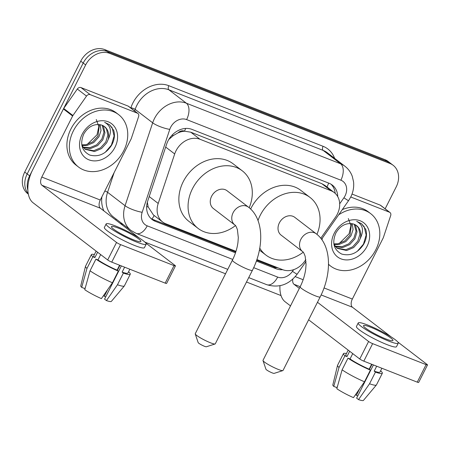 <?xml version="1.0" encoding="UTF-8"?>
<svg xmlns="http://www.w3.org/2000/svg" width="450" height="450" viewBox="0 0 450 450"><rect width="100%" height="100%" fill="white"/><g stroke="black" fill="none" stroke-linecap="round" stroke-linejoin="round"><path stroke-width="0.67" d="M320.782 238.241L335.531 217.148A19.794 16.037 127.5 0 0 337.298 214.194A19.794 16.037 127.5 0 0 334.221 192.544A19.794 16.037 127.5 0 0 331.02 190.738L199.963 139.258A19.794 16.037 127.5 0 0 174.69 153.956L158.209 203.451A19.794 16.037 127.5 0 0 162.596 221.968A19.794 16.037 127.5 0 0 165.797 223.774L235.98 251.342M178.026 132.862A19.794 16.037 -52.5 0 1 184.731 131.231L184.466 131.124A6.598 5.344 127.5 0 0 178.026 132.862L173.391 135.506L168.795 139.472M147.352 202.23L148.179 206.966L153.377 214.903L162.596 221.968M334.221 192.544L325.001 185.479L321.789 183.662L190.732 132.176L184.731 131.231M256.899 259.56L282.628 269.668A19.794 16.037 127.5 0 0 304.836 261.051L305.826 259.627M337.736 196.627A19.794 16.037 127.5 0 0 332.263 185.051A19.794 16.037 127.5 0 0 329.068 183.251L191.947 129.386A19.794 16.037 127.5 0 0 166.669 144.084L147.724 201.004A19.794 16.037 127.5 0 0 152.111 219.521A19.794 16.037 127.5 0 0 155.306 221.327L235.496 252.827M330.981 184.185A19.794 16.037 -52.5 0 1 335.199 193.371M27.866 190.17A19.794 16.037 -52.5 0 1 29.633 175.838L85.657 64.924A19.794 16.037 -52.5 0 1 109.626 53.353L389.925 163.468A19.794 16.037 -52.5 0 1 393.126 165.268A19.794 16.037 -52.5 0 1 396.202 186.919L385.149 208.8M281.042 295.582L246.504 282.015M225.529 273.78L144.889 242.1M28.333 194.13L27.799 193.719A19.794 16.037 -52.5 0 1 24.722 172.069L80.747 61.161A19.794 16.037 -52.5 0 1 104.715 49.59L385.014 159.699L387.467 161.584A19.794 16.037 -52.5 0 1 390.668 163.389A19.794 16.037 -52.5 0 0 387.467 161.584L107.173 51.474L387.467 161.584L389.925 163.468M80.747 61.161L83.199 63.045A19.794 16.037 -52.5 0 1 107.173 51.474A19.794 16.037 -52.5 0 0 83.199 63.045L27.18 173.953L83.199 63.045L85.657 64.924M28.254 193.697A19.794 16.037 -52.5 0 1 27.18 173.953A19.794 16.037 -52.5 0 0 28.254 193.697M256.387 261.034L276.069 268.762A19.794 16.037 127.5 0 0 282.69 269.691M235.766 252.011L152.848 219.442A19.794 16.037 -52.5 0 1 150.936 218.509M277.948 267.829A19.794 16.037 -52.5 0 1 273.611 266.884L256.674 260.229M385.014 159.699A19.794 16.037 -52.5 0 1 388.209 161.505L393.126 165.268M338.653 214.83A32.991 26.724 -52.5 0 1 370.693 213.649A32.991 26.724 -52.5 0 1 375.829 249.739A32.991 26.724 -52.5 0 1 330.548 266.017A32.991 26.724 -52.5 0 1 328.5 264.234M342.298 209.616A32.991 26.724 -52.5 0 1 368.235 211.77L370.693 213.649M367.054 246.291A21.51 17.426 -52.5 0 1 341.004 258.863A21.51 17.426 -52.5 0 1 334.187 233.376A21.51 17.426 -52.5 0 1 360.231 220.804A21.51 17.426 -52.5 0 1 367.054 246.291M335.824 233.066C331.808 242.876 333.787 249.879 341.747 254.064C350.449 256.337 357.728 253.131 363.583 244.434C366.48 239.254 367.206 234.236 365.76 229.393L361.491 223.667L356.681 221.361C362.902 224.702 364.095 230.4 360.259 238.461A14.912 12.077 -52.5 0 0 356.619 225.647A14.912 12.077 -52.5 0 0 351.332 223.605C344.908 223.217 339.739 226.373 335.824 233.066M336.724 247.95L345.696 249.778L352.631 246.836L357.812 241.093L359.944 234.146L358.537 227.925L356.468 225.529M333.939 244.35L337.202 248.338L346.669 250.526L353.604 247.584L358.791 241.836L360.259 238.461M335.031 246.127L341.798 246.791L348.733 243.849L353.914 238.101L356.046 231.154L354.218 224.291M335.419 246.628L342.771 247.539L349.706 244.597L354.887 238.849L357.019 231.902L355.613 225.686L354.819 224.55M333.861 243.861L337.899 243.799L344.829 240.857L350.016 235.114L351.529 223.622M333.996 244.457L338.873 244.547L345.808 241.605L350.989 235.856L353.064 229.607L352.249 223.729M348.328 218.542L350.916 225.551L349.076 233.843L339.182 243.529M322.003 239.884A32.991 26.724 -52.5 0 1 322.391 238.084M357.3 251.336L363.471 244.136L366.154 234.996L364.219 226.811L361.389 223.588M350.747 196.993L389.424 212.186L380.211 205.121A3.302 2.672 -52.5 0 1 380.745 205.425L389.959 212.484A3.302 2.672 127.5 0 0 389.424 212.186M352.024 194.051L380.211 205.121M279.968 285.733A26.393 15.075 -68.6 0 0 285.137 301.787L290.503 305.899M427.5 364.944L418.652 382.455A3.302 0.439 -153.2 0 1 417.246 382.146L426.088 364.635A3.302 0.439 26.8 0 0 427.5 364.944A3.302 0.439 26.8 0 0 427.078 364.449L397.811 342.011M363.808 361.153A3.302 0.439 -153.2 0 1 359.752 358.988L368.595 341.477A3.302 0.439 26.8 0 0 372.651 343.642L363.808 361.153L417.246 382.146M308.621 319.793L359.752 358.988M372.651 343.642L426.088 364.635M391.14 336.898L352.463 307.243A6.598 3.769 111.4 0 1 352.339 299.053L383.169 238.016A3.302 2.672 127.5 0 0 383.389 237.499L390.69 215.572A3.302 2.672 127.5 0 0 389.959 212.484M368.595 341.477L317.469 302.276M299.351 288.388L293.979 284.271A6.598 3.769 111.4 0 1 292.838 279.09M385.909 338.963A16.498 2.194 26.8 0 0 392.957 340.515A16.498 2.194 26.8 0 0 385.892 334.761A16.498 2.194 26.8 0 0 370.558 327.189A16.498 2.194 26.8 0 0 363.51 325.637A16.498 2.194 26.8 0 0 370.581 331.391A16.498 2.194 26.8 0 0 385.909 338.963M373.416 364.928L356.625 398.166L358.515 399.611L369.54 383.771L375.441 372.099L374.192 371.143L376.684 366.216M371.998 364.371L369.456 369.399M359.741 388.631L356.383 395.274A13.196 1.755 26.8 0 0 355.506 394.712M348.188 350.123L345.819 354.803A19.136 2.542 26.8 0 0 346.967 356.597L344.919 355.793L339.024 367.464L333.759 386.387L336.859 387.602L337.494 386.348M349.661 351.253L346.967 356.597M342.096 369.821A21.774 2.891 26.8 0 0 364.5 381.791L353.469 397.631A17.156 2.278 26.8 0 1 336.831 388.738L342.096 369.821L347.991 358.144L350.038 358.948L352.733 353.61M350.038 358.948A19.136 2.542 26.8 0 0 369.152 369.163L370.395 370.119L364.5 381.791M371.644 364.23L369.152 369.163M358.211 322.959L356.439 326.464A22.433 2.981 26.8 0 0 366.053 334.282A22.433 2.981 26.8 0 0 386.904 344.582A22.433 2.981 26.8 0 0 396.489 346.691L398.261 343.192A22.433 2.981 26.8 0 0 388.642 335.368A22.433 2.981 26.8 0 0 367.796 325.074A22.433 2.981 26.8 0 0 358.211 322.959A22.433 2.981 26.8 0 0 367.824 330.784A22.433 2.981 26.8 0 0 388.676 341.077A22.433 2.981 26.8 0 0 398.261 343.192M346.444 353.571A21.774 2.891 26.8 0 0 343.468 353.61A21.774 2.891 26.8 0 0 344.919 355.793M347.991 358.144A21.774 2.891 26.8 0 0 370.395 370.119M343.468 353.61L337.567 365.287A21.774 2.891 26.8 0 0 337.539 365.372A21.774 2.891 26.8 0 0 339.024 367.464M337.539 365.372L332.82 384.947A17.156 2.278 26.8 0 0 333.759 386.387M356.383 395.274L357.806 395.831M374.192 371.143A19.136 2.542 26.8 0 0 379.98 372.054L381.898 368.263M375.441 372.099A21.774 2.891 26.8 0 0 382.337 373.247A21.774 2.891 26.8 0 0 380.88 371.064L380.548 370.935M369.54 383.771A21.774 2.891 26.8 0 0 376.391 384.998A21.774 2.891 26.8 0 0 376.442 384.924L382.337 373.247M358.515 399.611A17.156 2.278 26.8 0 0 363.431 400.41L376.391 384.998M282.847 370.598L274.112 373.382A4.618 0.613 -153.2 0 1 272.216 372.892A4.618 0.613 -153.2 0 1 265.944 369.253L263.002 360.574A11.216 1.491 26.8 0 0 278.235 369.411A11.216 1.491 26.8 0 0 282.847 370.598A11.216 1.491 26.8 0 0 283.028 370.463L320.181 296.916A11.216 1.491 -153.2 0 1 315.388 295.858A11.216 1.491 -153.2 0 1 304.959 290.711A11.216 1.491 -153.2 0 1 300.156 286.796L263.002 360.349A11.216 1.491 26.8 0 0 263.002 360.574M302.608 251.612A11.216 9.084 127.5 0 1 300.864 239.344A11.216 9.084 127.5 0 1 314.449 232.785A11.216 9.084 127.5 0 1 316.26 233.809L294.767 217.328A11.216 9.084 127.5 0 0 279.371 222.862A11.216 9.084 127.5 0 0 281.115 235.131L302.608 251.612C303.199 251.702 304.048 253.254 305.156 256.269L306.067 264.223L305.719 268.959C304.931 274.989 303.075 280.935 300.156 286.796M258.007 220.534A36.292 29.396 -52.5 0 1 260.213 215.336A36.292 29.396 -52.5 0 1 310.022 197.432A36.292 29.396 -52.5 0 1 316.946 234.354M250.639 209.019A36.292 29.396 -52.5 0 1 251.004 208.277A36.292 29.396 -52.5 0 1 300.808 190.367L310.022 197.432M303.221 252.208A36.292 29.396 -52.5 0 1 265.86 255.032A36.292 29.396 -52.5 0 1 259.774 248.164M215.089 343.98L206.359 346.764A4.618 0.613 -153.2 0 1 204.458 346.275A4.618 0.613 -153.2 0 1 198.186 342.636L195.249 333.956A11.216 1.491 26.8 0 0 210.476 342.793A11.216 1.491 26.8 0 0 215.089 343.98A11.216 1.491 26.8 0 0 215.269 343.845L252.422 270.298A11.216 1.491 -153.2 0 1 247.629 269.241A11.216 1.491 -153.2 0 1 237.206 264.094A11.216 1.491 -153.2 0 1 232.397 260.179L195.249 333.731A11.216 1.491 26.8 0 0 195.249 333.956M234.855 224.994A11.216 9.084 127.5 0 1 233.111 212.726A11.216 9.084 127.5 0 1 246.696 206.167A11.216 9.084 127.5 0 1 248.507 207.191L227.014 190.71A11.216 9.084 127.5 0 0 211.618 196.245A11.216 9.084 127.5 0 0 213.362 208.513L234.855 224.994C235.446 225.084 236.295 226.637 237.403 229.652L238.309 237.606L237.966 242.342C237.178 248.372 235.322 254.317 232.397 260.179M235.463 225.591A36.292 29.396 -52.5 0 1 198.107 228.414A36.292 29.396 -52.5 0 1 192.459 188.719A36.292 29.396 -52.5 0 1 242.269 170.814A36.292 29.396 -52.5 0 1 249.193 207.737M198.107 228.414L188.893 221.349A36.292 29.396 -52.5 0 1 183.246 181.659A36.292 29.396 -52.5 0 1 233.055 163.749L242.269 170.814M90.219 94.646A3.302 2.672 127.5 0 0 86.518 96.081L72.922 115.532A3.302 2.672 127.5 0 0 72.624 116.021L63.416 108.962A3.302 2.672 -52.5 0 1 63.709 108.467L77.31 89.021A3.302 2.672 -52.5 0 1 81.011 87.587L90.219 94.646L137.357 113.164L128.149 106.104A3.302 2.672 -52.5 0 1 128.678 106.403L137.891 113.462A3.302 2.672 127.5 0 0 137.357 113.164M81.011 87.587L128.149 106.104M63.416 108.962L32.58 169.999A26.393 15.075 -68.6 0 0 33.069 202.764L107.685 259.965L116.533 242.454L41.917 185.254A6.598 3.769 111.4 0 1 41.794 177.058L72.624 116.021M175.433 265.922L166.59 283.438A3.302 0.439 -153.2 0 1 165.178 283.123L174.026 265.613A3.302 0.439 26.8 0 0 175.433 265.922A3.302 0.439 26.8 0 0 175.011 265.427L145.749 242.994M116.533 242.454A3.302 0.439 26.8 0 0 120.589 244.62L111.741 262.131L165.178 283.123M111.741 262.131A3.302 0.439 -153.2 0 1 107.685 259.965M120.589 244.62L174.026 265.613M139.072 237.876L100.395 208.226A6.598 3.769 111.4 0 1 100.271 200.031L131.108 138.994A3.302 2.672 127.5 0 0 131.321 138.476L138.623 116.55A3.302 2.672 127.5 0 0 137.891 113.462M133.847 239.94A16.498 2.194 26.8 0 0 140.895 241.493A16.498 2.194 26.8 0 0 133.824 235.738A16.498 2.194 26.8 0 0 118.491 228.167A16.498 2.194 26.8 0 0 111.442 226.614A16.498 2.194 26.8 0 0 118.513 232.369A16.498 2.194 26.8 0 0 133.847 239.94M121.348 265.905L104.558 299.143L106.448 300.589L117.472 284.749L123.373 273.077L122.13 272.121L124.616 267.193M119.931 265.348L117.388 270.377M107.674 289.609L104.321 296.252A13.196 1.755 26.8 0 0 103.444 295.689M96.12 251.1L93.758 255.78A19.136 2.542 26.8 0 0 94.899 257.574L92.858 256.77L86.957 268.447L81.692 287.364L84.797 288.579L85.427 287.325M97.599 252.231L94.899 257.574M90.028 270.799A21.774 2.891 26.8 0 0 112.433 282.769L101.407 298.609A17.156 2.278 26.8 0 1 84.763 289.716L90.028 270.799L95.929 259.127L97.971 259.926L100.671 254.588M97.971 259.926A19.136 2.542 26.8 0 0 117.084 270.141L118.333 271.097L112.433 282.769M119.576 265.213L117.084 270.141M106.144 223.937L104.377 227.441A22.433 2.981 26.8 0 0 113.991 235.26A22.433 2.981 26.8 0 0 134.837 245.559A22.433 2.981 26.8 0 0 144.422 247.669L146.194 244.17A22.433 2.981 26.8 0 0 136.581 236.346A22.433 2.981 26.8 0 0 115.729 226.052A22.433 2.981 26.8 0 0 106.144 223.937A22.433 2.981 26.8 0 0 115.757 231.761A22.433 2.981 26.8 0 0 136.609 242.055A22.433 2.981 26.8 0 0 146.194 244.17M94.376 254.548A21.774 2.891 26.8 0 0 91.401 254.588A21.774 2.891 26.8 0 0 92.858 256.77M95.929 259.127A21.774 2.891 26.8 0 0 118.333 271.097M91.401 254.588L85.5 266.265A21.774 2.891 26.8 0 0 85.472 266.349A21.774 2.891 26.8 0 0 86.957 268.447M85.472 266.349L80.752 285.924A17.156 2.278 26.8 0 0 81.692 287.364M104.321 296.252L105.739 296.809M122.13 272.121A19.136 2.542 26.8 0 0 127.913 273.037L129.831 269.241M123.373 273.077A21.774 2.891 26.8 0 0 130.269 274.224A21.774 2.891 26.8 0 0 128.812 272.042L128.481 271.912M117.472 284.749A21.774 2.891 26.8 0 0 124.324 285.975A21.774 2.891 26.8 0 0 124.374 285.902L130.269 274.224M106.448 300.589A17.156 2.278 26.8 0 0 111.364 301.387L124.324 285.975M73.344 130.911A32.991 26.724 -52.5 0 1 118.626 114.632A32.991 26.724 -52.5 0 1 123.761 150.716A32.991 26.724 -52.5 0 1 78.48 166.995A32.991 26.724 -52.5 0 1 73.344 130.911M78.48 166.995L76.028 165.111A32.991 26.724 -52.5 0 1 70.892 129.026A32.991 26.724 -52.5 0 1 116.168 112.748L118.626 114.632M114.986 147.268A21.51 17.426 -52.5 0 1 88.942 159.84A21.51 17.426 -52.5 0 1 82.119 134.359A21.51 17.426 -52.5 0 1 108.169 121.781A21.51 17.426 -52.5 0 1 114.986 147.268M83.756 134.044C79.746 143.859 81.72 150.857 89.685 155.042C98.381 157.32 105.66 154.108 111.516 145.412C114.413 140.231 115.138 135.214 113.698 130.371L109.429 124.644L104.614 122.338C110.835 125.679 112.033 131.377 108.197 139.438A14.912 12.077 -52.5 0 0 104.558 126.624A14.912 12.077 -52.5 0 0 99.27 124.582C92.846 124.194 87.677 127.35 83.756 134.044M84.656 148.928L93.628 150.756L100.564 147.814L105.75 142.071L107.876 135.124L106.47 128.903L104.4 126.506M81.877 145.328L85.134 149.316L94.607 151.504L101.543 148.562L106.723 142.819L108.197 139.438M82.963 147.111L89.73 147.769L96.666 144.827L101.846 139.078L103.978 132.131L102.15 125.269M83.357 147.606L90.703 148.517L97.639 145.575L102.825 139.826L104.951 132.879L103.551 126.664L102.752 125.528M81.793 144.838L85.832 144.776L92.767 141.834L97.948 136.091L99.461 124.605M81.928 145.44L86.805 145.524L93.741 142.582L98.921 136.839L100.997 130.584L100.181 124.712M96.261 119.52L98.848 126.529L97.009 134.82L87.114 144.506M105.233 152.314L111.409 145.114L114.086 135.979L112.157 127.794L109.322 124.566M172.035 135.197A19.794 4.556 18.4 0 0 173.391 135.506M326.964 186.981A19.794 11.306 -68.6 0 0 328.629 183.077M328.517 188.173A6.598 5.344 127.5 0 0 327.369 187.29M273.741 266.929A19.794 11.306 -68.6 0 0 274.162 266.344M151.937 219.043A19.794 11.306 -68.6 0 0 154.176 215.516M146.655 206.584A19.794 4.556 18.4 0 0 148.179 206.966M184.466 131.124A19.794 11.306 -68.6 0 0 185.687 128.43M321.789 183.662L331.02 190.738M149.203 196.549L158.209 203.451M165.684 147.054L174.69 153.956M190.732 132.176L199.963 139.258M339.683 203.816L343.89 197.797A13.196 10.688 127.5 0 0 345.066 195.834A13.196 10.688 127.5 0 0 340.881 180.197L186.621 119.593A13.196 10.688 127.5 0 0 170.64 127.311A13.196 10.688 127.5 0 0 169.768 129.398L142.166 212.299A13.196 10.688 127.5 0 0 147.223 225.844L232.763 259.447M142.166 212.299A13.196 3.038 18.4 0 1 125.072 205.712L107.573 192.296A26.393 21.381 127.5 0 0 113.417 216.99L130.922 230.406A26.393 21.381 -52.5 0 1 125.072 205.712L152.674 122.816A26.393 21.381 -52.5 0 1 154.412 118.642A26.393 21.381 -52.5 0 1 186.373 103.213L340.639 163.817A26.393 21.381 -52.5 0 1 344.902 166.219L327.397 152.797A26.393 21.381 127.5 0 0 323.134 150.396L168.874 89.797A26.393 21.381 127.5 0 0 136.912 105.221A26.393 21.381 127.5 0 0 135.169 109.395L134.646 110.976M130.804 108.034L130.899 107.752A29.694 24.052 -52.5 0 1 168.812 85.697L323.077 146.301A3.302 1.884 -68.6 0 0 323.134 150.396L340.639 163.817A13.196 7.538 111.4 0 1 340.881 180.197M130.899 107.752A3.302 0.759 -161.6 0 1 135.169 109.395L152.674 122.816A13.196 3.038 18.4 0 0 169.768 129.398M323.077 146.301A29.694 24.052 -52.5 0 1 334.609 158.327M123.188 224.482L119.931 223.2M103.883 210.898A29.694 24.052 -52.5 0 1 101.886 196.841M109.626 53.353L104.715 49.59M29.633 175.838L24.722 172.069M186.621 119.593A13.196 7.538 111.4 0 0 186.373 103.213L168.874 89.797A3.302 1.884 -68.6 0 1 168.812 85.697M114.126 172.614L107.573 192.296A3.302 0.759 -161.6 0 0 104.822 191.025M253.693 267.671L277.667 277.088A13.196 10.688 127.5 0 0 292.466 271.339L293.631 269.679M116.421 219.291A3.302 1.884 -68.6 0 0 115.582 219.864M147.223 225.844A13.196 7.538 111.4 0 1 136.254 233.421L227.762 269.364M277.667 277.088A13.196 7.538 111.4 0 1 266.698 284.664C278.826 288.264 288.973 284.771 297.141 274.196L306.006 261.517M292.466 271.339A13.196 0.416 35 0 0 297.141 274.196M343.89 197.797A13.196 0.416 35 0 0 348.564 200.655L321.564 239.265M273.611 266.884L276.069 268.762M152.848 219.442L155.306 221.327M293.979 284.271L300.195 286.712M321.142 294.941L352.463 307.243M295.245 276.626L303.148 279.731M324.045 287.938L352.339 299.053M41.917 185.254L100.395 208.226M41.794 177.058L100.271 200.031M63.709 108.467L72.922 115.532M86.518 96.081L77.31 89.021M348.564 200.655L350.707 197.072C353.154 192.195 354.105 187.116 353.559 181.834L352.288 176.377C350.786 172.266 348.322 168.879 344.902 166.219M130.922 230.406L136.254 233.421M248.732 277.605L266.698 284.664M330.548 266.017L328.5 264.448M316.26 233.809C331.931 245.683 331.746 274.275 320.181 296.916M265.86 255.032L259.419 250.088M248.507 207.191C264.173 219.066 263.993 247.657 252.422 270.298"/></g></svg>
